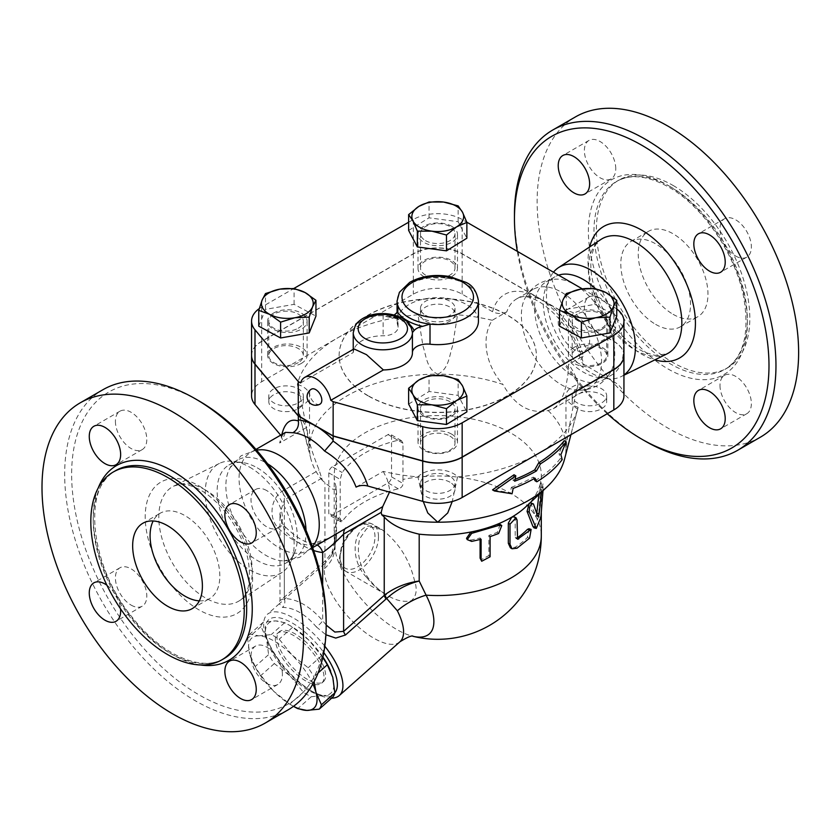<?xml version="1.0" encoding="UTF-8"?>
<svg xmlns="http://www.w3.org/2000/svg" width="840" height="840" viewBox="0 0 840 840"><rect width="100%" height="100%" fill="white"/><g stroke="black" fill="none" stroke-linecap="round" stroke-linejoin="round"><path stroke-width="0.63" stroke-dasharray="4.2 3.15" d="M655.673 324.377A49.308 28.466 -120 0 0 680.327 326.823A49.308 28.466 -120 0 0 680.327 269.881A49.308 28.466 -120 0 0 631.019 241.416A49.308 28.466 -120 0 0 623.458 280.928A49.308 28.466 -120 0 0 655.673 324.377M673.102 314.318A49.308 28.466 -120 0 0 697.756 316.754A49.308 28.466 -120 0 0 697.756 259.822A49.308 28.466 -120 0 0 648.449 231.347A49.308 28.466 -120 0 0 640.889 270.858A49.308 28.466 -120 0 0 673.102 314.318M607.257 413.731A179.981 103.919 60 0 1 517.325 251.349M514.458 214.662A184.916 106.764 -120 0 0 645.215 441.137M573.92 349.43A22.186 12.81 60 0 1 559.429 329.879A22.186 12.81 60 0 1 562.832 312.102A22.186 12.81 60 0 1 573.92 313.194A22.186 12.81 60 0 1 588.42 332.756A22.186 12.81 60 0 1 585.018 350.532A22.186 12.81 60 0 1 573.92 349.43M760.337 437.209A184.916 106.764 60 0 1 575.421 330.456A184.916 106.764 60 0 1 575.421 116.928M623.942 374.955A62.885 36.309 60 0 1 621.222 376.572A62.885 36.309 60 0 1 606.805 378.62A62.885 36.309 60 0 1 559.503 339.644A62.885 36.309 60 0 1 549.402 279.185A62.885 36.309 60 0 1 553.466 272.213M673.102 185.472A108.486 62.633 60 0 1 743.977 281.075A108.486 62.633 60 0 1 727.346 368.004A108.486 62.633 60 0 1 618.86 305.371A108.486 62.633 60 0 1 618.86 180.107A108.486 62.633 60 0 1 673.102 185.472M735.683 256.043A22.186 12.81 -120 0 0 746.771 257.145A22.186 12.81 -120 0 0 746.771 231.525A22.186 12.81 -120 0 0 724.584 218.704A22.186 12.81 -120 0 0 721.182 236.492A22.186 12.81 -120 0 0 735.683 256.043M719.985 385.445A22.186 12.81 -120 0 0 729.677 407.778A22.186 12.81 -120 0 0 746.771 413.721A22.186 12.81 -120 0 0 746.771 388.101A22.186 12.81 -120 0 0 724.584 375.291A22.186 12.81 -120 0 0 719.985 385.445M600.075 298.106A22.186 12.81 -120 0 0 588.976 297.003A22.186 12.81 -120 0 0 588.976 322.623A22.186 12.81 -120 0 0 611.174 335.433A22.186 12.81 -120 0 0 614.565 317.656A22.186 12.81 -120 0 0 600.075 298.106M615.762 168.693A22.186 12.81 -120 0 0 606.081 146.359A22.186 12.81 -120 0 0 588.976 140.416A22.186 12.81 -120 0 0 588.976 166.036A22.186 12.81 -120 0 0 611.174 178.857A22.186 12.81 -120 0 0 615.762 168.693M561.477 292.205A56.711 32.739 60 0 1 598.521 342.174A56.711 32.739 60 0 1 589.827 387.608A56.711 32.739 60 0 1 579.317 390.264A56.711 32.739 60 0 1 533.117 354.869A56.711 32.739 60 0 1 525.567 297.171A56.711 32.739 60 0 1 533.117 289.391A56.711 32.739 60 0 1 561.477 292.205M574.654 284.592A56.711 32.739 60 0 1 610.575 372.225A56.711 32.739 60 0 1 603.015 379.995A56.711 32.739 60 0 1 546.304 347.256A56.711 32.739 60 0 1 546.304 281.778A56.711 32.739 60 0 1 556.825 279.121A56.711 32.739 60 0 1 574.654 284.592M595.403 288.635A56.711 32.739 60 0 1 611.73 374.966A56.711 32.739 60 0 1 597.681 377.37A56.711 32.739 60 0 1 555.02 342.227A56.711 32.739 60 0 1 545.916 287.711A56.711 32.739 60 0 1 555.02 276.748A56.711 32.739 60 0 1 558.569 275.163M199.3 600.863A49.308 28.466 -120 0 0 209.612 598.584A49.308 28.466 -120 0 0 209.612 541.643A49.308 28.466 -120 0 0 160.303 513.177A49.308 28.466 -120 0 0 153.174 520.968M287.879 709.978A184.916 106.764 60 0 1 102.963 603.225A184.916 106.764 60 0 1 102.963 389.707M198.902 400.869A179.981 103.919 -120 0 0 71.642 474.348A179.981 103.919 -120 0 0 198.902 694.785A179.981 103.919 -120 0 0 326.172 621.306M115.416 421.334A22.186 12.81 -120 0 0 125.097 443.667A22.186 12.81 -120 0 0 142.202 449.61A22.186 12.81 -120 0 0 146.79 439.457A22.186 12.81 -120 0 0 137.109 417.123A22.186 12.81 -120 0 0 120.005 411.18A22.186 12.81 -120 0 0 115.416 421.334M131.103 605.094A22.186 12.81 -120 0 0 142.202 606.197A22.186 12.81 -120 0 0 145.603 588.409A22.186 12.81 -120 0 0 131.103 568.859A22.186 12.81 -120 0 0 120.005 567.756A22.186 12.81 -120 0 0 116.603 585.543A22.186 12.81 -120 0 0 131.103 605.094M282.397 674.321A22.186 12.81 -120 0 0 272.706 651.998A22.186 12.81 -120 0 0 255.612 646.044A22.186 12.81 -120 0 0 251.013 656.208A22.186 12.81 -120 0 0 260.704 678.542A22.186 12.81 -120 0 0 277.798 684.485A22.186 12.81 -120 0 0 282.397 674.321M266.711 490.57A22.186 12.81 -120 0 0 255.612 489.468A22.186 12.81 -120 0 0 252.21 507.245A22.186 12.81 -120 0 0 266.711 526.806A22.186 12.81 -120 0 0 277.798 527.898A22.186 12.81 -120 0 0 281.201 510.122A22.186 12.81 -120 0 0 266.711 490.57M249.69 467.166A62.885 36.309 60 0 1 291.228 560.816A62.885 36.309 60 0 1 282.25 572.282A62.885 36.309 60 0 1 218.243 536.666A62.885 36.309 60 0 1 219.408 463.428A62.885 36.309 60 0 1 233.825 461.381A62.885 36.309 60 0 1 249.69 467.166M106.901 585.218A22.186 12.81 60 0 1 120.519 608.811M602.091 329.207A19.719 11.393 180 0 1 580.598 331.674A19.719 11.393 180 0 1 568.418 321.153A19.719 11.393 180 0 1 588.147 309.771A19.719 11.393 180 0 1 607.866 321.153A19.719 11.393 180 0 1 602.091 329.207M577.216 314.108A17.262 9.965 0 0 0 572.166 321.153A17.262 9.965 0 0 0 589.428 331.118A17.262 9.965 0 0 0 606.679 321.153A17.262 9.965 0 0 0 596.033 311.955A17.262 9.965 0 0 0 577.216 314.108M577.216 348.537A17.262 9.965 180 0 1 596.033 346.374A17.262 9.965 180 0 1 606.679 355.582A17.262 9.965 180 0 1 589.428 365.547A17.262 9.965 180 0 1 572.166 355.582A17.262 9.965 180 0 1 577.216 348.537M423.801 416.042A19.719 11.393 180 0 1 418.026 407.988A19.719 11.393 180 0 1 437.745 396.596A19.719 11.393 180 0 1 457.475 407.988A19.719 11.393 180 0 1 445.294 418.509A19.719 11.393 180 0 1 423.801 416.042M449.957 401.678A17.262 9.965 0 0 0 431.141 399.525A17.262 9.965 0 0 0 420.494 408.723A17.262 9.965 0 0 0 437.745 418.688A17.262 9.965 0 0 0 455.007 408.723A17.262 9.965 0 0 0 449.957 401.678M449.957 436.107A17.262 9.965 180 0 1 455.007 443.153A17.262 9.965 180 0 1 437.745 453.117A17.262 9.965 180 0 1 420.494 443.153A17.262 9.965 180 0 1 431.141 433.944A17.262 9.965 180 0 1 449.957 436.107M582.32 288.876L613.83 307.062A34.514 19.929 180 0 1 616.739 308.973M623.942 355.383A34.514 19.929 0 0 0 613.83 341.292L462.157 253.722A34.514 19.929 0 0 0 413.343 253.722L261.671 341.292A34.514 19.929 0 0 0 251.559 355.383M408.629 222.222L413.343 219.492A34.514 19.929 180 0 1 462.157 219.492L466.788 222.169M408.629 404.093L429.03 391.482L458.147 395.378L466.872 411.884M458.147 395.378L458.147 379.544M559.555 326.193L566.297 309.382L566.297 293.548M259.266 308.606A34.514 19.929 180 0 1 261.671 307.062L293.832 288.498M300.636 382.914L353.252 352.538A29.589 17.084 180 0 1 383.135 335.78A14.795 8.537 0 0 0 398.076 327.243A14.795 8.537 0 0 0 397.814 325.616A40.677 23.489 180 0 1 397.068 321.153A40.677 23.489 180 0 1 437.745 297.675A40.677 23.489 180 0 1 478.433 321.153M566.297 309.382L594.888 304.343L616.739 316.123M408.629 230.433L429.03 217.822L458.147 221.708L466.872 238.224M258.762 326.193L265.503 309.382L294.094 304.343L315.945 316.123M315.063 542.829A56.711 32.739 60 0 1 307.503 550.61A56.711 32.739 60 0 1 250.803 517.87A56.711 32.739 60 0 1 250.803 452.393A56.711 32.739 60 0 1 261.314 449.736M306.033 530.355A56.711 32.739 60 0 1 294.326 558.222A56.711 32.739 60 0 1 283.805 560.879A56.711 32.739 60 0 1 237.615 525.483A56.711 32.739 60 0 1 230.055 467.775A56.711 32.739 60 0 1 237.615 460.005A56.711 32.739 60 0 1 265.976 462.808A56.711 32.739 60 0 1 267.613 463.796M257.25 467.838A56.711 32.739 60 0 1 294.714 552.29A56.711 32.739 60 0 1 285.611 563.251A56.711 32.739 60 0 1 228.9 530.513A56.711 32.739 60 0 1 228.9 465.034A56.711 32.739 60 0 1 242.949 462.63A56.711 32.739 60 0 1 257.25 467.838M366.849 577.615C372.498 584.766 379.25 590.625 387.093 595.192L387.104 595.203C395.661 600.537 403.715 602.385 411.254 600.747C416.546 596.211 417.575 589.292 414.341 579.999C409.28 559.104 398.496 542.315 382.001 529.631L381.99 529.62C355.352 513.208 345.314 556.101 366.849 577.615M312.889 683.96A46.84 19.121 -131.6 0 0 291.963 654.99L308.133 667.769A51.156 20.885 48.4 0 1 313.887 676.704L314.16 681.607M258.836 635.859L271.246 634.599A51.156 20.885 48.4 0 1 279.185 639.188L291.963 654.99A46.84 19.121 -131.6 0 0 258.836 635.859A46.84 19.121 -131.6 0 0 249.701 654.014L247.632 638.452A51.156 20.885 48.4 0 1 249.827 634.106L258.836 635.859M293.885 706.566A51.156 20.885 48.4 0 1 289.863 704.067L273.683 691.278A46.84 19.121 -131.6 0 0 291.396 705.127A46.84 19.121 -131.6 0 0 293.517 706.303M255.161 666.55L249.701 654.014A46.84 19.121 -131.6 0 0 252.084 660.797A46.84 19.121 -131.6 0 0 273.683 691.278L260.915 675.476A51.156 20.885 48.4 0 1 255.161 666.55L268.601 654.633A51.156 20.885 -131.6 0 0 274.344 663.569L290.524 676.347A46.84 19.121 48.4 0 1 266.543 639.072A46.84 19.121 48.4 0 1 275.678 620.928A46.84 19.121 48.4 0 1 291.092 626.21A46.84 19.121 48.4 0 1 308.794 640.059A46.84 19.121 48.4 0 1 322.896 657.006M322.77 657.573A51.156 20.885 -131.6 0 0 321.573 655.851L308.794 640.059L292.625 627.27A51.156 20.885 -131.6 0 0 288.603 624.771A51.156 20.885 -131.6 0 0 284.687 622.682L275.678 620.928L263.267 622.188A51.156 20.885 -131.6 0 0 261.072 626.546L266.543 639.072L268.601 654.633M330.54 670.866A46.84 19.121 48.4 0 1 332.787 677.324A46.84 19.121 48.4 0 1 323.652 695.468L332.661 697.231M290.524 676.347L303.293 692.15A51.156 20.885 -131.6 0 0 311.241 696.738L323.652 695.468A46.84 19.121 48.4 0 1 290.524 676.347M263.267 622.188L249.827 634.106M261.072 626.546L247.632 638.452M292.625 627.27L279.185 639.188M284.687 622.682L271.246 634.599M321.573 655.851L308.133 667.769M305.75 680.936A33.285 13.587 48.4 0 1 281.012 655.673A33.285 13.587 48.4 0 1 277.578 633.297A33.285 13.587 48.4 0 1 309.834 649.183A33.285 13.587 48.4 0 1 321.741 683.109A33.285 13.587 48.4 0 1 305.75 680.936M318.056 672.998L313.887 676.704M311.241 696.738L297.801 708.645M303.293 692.15L289.863 704.067M274.344 663.569L260.915 675.476M307.44 679.445A33.285 13.587 48.4 0 1 282.692 654.182A33.285 13.587 48.4 0 1 279.258 631.806A33.285 13.587 48.4 0 1 311.514 647.692A33.285 13.587 48.4 0 1 323.431 681.607A33.285 13.587 48.4 0 1 307.44 679.445M577.216 394.632A17.262 9.965 0 0 0 572.166 401.678A17.262 9.965 0 0 0 589.428 411.642A17.262 9.965 0 0 0 606.679 401.678A17.262 9.965 0 0 0 596.033 392.48A17.262 9.965 0 0 0 577.216 394.632M577.216 388.794A17.262 9.965 0 0 0 572.166 395.84A17.262 9.965 0 0 0 589.428 405.804A17.262 9.965 0 0 0 606.679 395.84A17.262 9.965 0 0 0 596.033 386.642A17.262 9.965 0 0 0 577.216 388.794M449.957 482.202A17.262 9.965 0 0 0 431.141 480.039A17.262 9.965 0 0 0 420.494 489.248A17.262 9.965 0 0 0 437.745 499.212A17.262 9.965 0 0 0 455.007 489.248A17.262 9.965 0 0 0 449.957 482.202M449.957 476.364A17.262 9.965 0 0 0 431.141 474.201A17.262 9.965 0 0 0 420.494 483.409A17.262 9.965 0 0 0 437.745 493.374A17.262 9.965 0 0 0 455.007 483.409A17.262 9.965 0 0 0 449.957 476.364M298.274 408.723A17.262 9.965 0 0 0 303.334 401.678A17.262 9.965 0 0 0 286.072 391.713A17.262 9.965 0 0 0 268.81 401.678A17.262 9.965 0 0 0 279.468 410.886A17.262 9.965 0 0 0 298.274 408.723M298.274 402.885A17.262 9.965 0 0 0 303.334 395.84A17.262 9.965 0 0 0 286.072 385.875A17.262 9.965 0 0 0 268.81 395.84A17.262 9.965 0 0 0 279.468 405.048A17.262 9.965 0 0 0 298.274 402.885M298.274 328.199A17.262 9.965 0 0 0 303.334 321.153A17.262 9.965 0 0 0 286.072 311.189A17.262 9.965 0 0 0 268.81 321.153A17.262 9.965 0 0 0 279.468 330.362A17.262 9.965 0 0 0 298.274 328.199M298.274 362.628A17.262 9.965 180 0 1 279.468 364.791A17.262 9.965 180 0 1 268.81 355.582A17.262 9.965 180 0 1 286.072 345.618A17.262 9.965 180 0 1 303.334 355.582A17.262 9.965 180 0 1 298.274 362.628M594.888 304.343L594.888 288.519M265.503 309.382L265.503 293.548M294.094 304.343L294.094 288.519M429.03 391.482L429.03 375.648M273.409 313.11A19.719 11.393 180 0 1 294.903 310.632A19.719 11.393 180 0 1 307.072 321.153A19.719 11.393 180 0 1 287.354 332.546A19.719 11.393 180 0 1 267.624 321.153A19.719 11.393 180 0 1 273.409 313.11M320.03 404.124A8.631 4.977 60 0 1 313.373 401.804A8.631 4.977 60 0 1 309.614 393.12A8.631 4.977 60 0 1 311.399 389.172M353.252 352.538L353.997 348.915M425.544 321.153A17.262 9.965 0 0 0 444.35 323.316A17.262 9.965 0 0 0 455.007 314.108A17.262 9.965 0 0 0 437.745 304.154A17.262 9.965 0 0 0 420.494 314.108A17.262 9.965 0 0 0 425.544 321.153M425.544 315.315A17.262 9.965 0 0 0 444.35 317.478A17.262 9.965 0 0 0 455.007 308.269A17.262 9.965 0 0 0 437.745 298.316A17.262 9.965 0 0 0 420.494 308.269A17.262 9.965 0 0 0 425.544 315.315M425.544 240.639A17.262 9.965 0 0 0 444.35 242.792A17.262 9.965 0 0 0 455.007 233.594A17.262 9.965 0 0 0 437.745 223.629A17.262 9.965 0 0 0 420.494 233.594A17.262 9.965 0 0 0 425.544 240.639M425.544 275.058A17.262 9.965 180 0 1 420.494 268.012A17.262 9.965 180 0 1 437.745 258.048A17.262 9.965 180 0 1 455.007 268.012A17.262 9.965 180 0 1 444.35 277.221A17.262 9.965 180 0 1 425.544 275.058M429.03 217.822L429.03 201.989M458.147 221.708L458.147 205.884M451.7 226.275A19.719 11.393 180 0 1 457.475 234.328A19.719 11.393 180 0 1 437.745 245.71A19.719 11.393 180 0 1 418.026 234.328A19.719 11.393 180 0 1 430.195 223.808A19.719 11.393 180 0 1 451.7 226.275M409.931 324.86A32.056 18.501 0 0 0 390.065 316.712L387.629 316.911L383.135 315.651A29.589 17.084 0 0 0 353.241 332.735M412.419 332.903L412.419 332.514A29.589 17.084 0 0 0 383.135 315.651L383.135 335.78M390.065 316.712A14.795 8.537 0 0 0 394.096 314.958M301.298 363.437A19.719 11.393 0 0 0 307.072 355.383A19.719 11.393 0 0 0 294.903 344.862A19.719 11.393 0 0 0 273.409 347.33A19.719 11.393 0 0 0 267.624 355.383A19.719 11.393 0 0 0 279.804 365.904A19.719 11.393 0 0 0 301.298 363.437M423.801 276.602A19.719 11.393 0 0 0 445.294 279.069A19.719 11.393 0 0 0 457.475 268.548A19.719 11.393 0 0 0 451.7 260.495A19.719 11.393 0 0 0 430.195 258.027A19.719 11.393 0 0 0 418.026 268.548A19.719 11.393 0 0 0 423.801 276.602M574.203 347.33A19.719 11.393 0 0 0 568.418 355.383A19.719 11.393 0 0 0 580.598 365.904A19.719 11.393 0 0 0 602.091 363.437A19.719 11.393 0 0 0 607.866 355.383A19.719 11.393 0 0 0 595.697 344.862A19.719 11.393 0 0 0 574.203 347.33M451.7 434.154A19.719 11.393 0 0 0 430.195 431.687A19.719 11.393 0 0 0 418.026 442.207A19.719 11.393 0 0 0 423.801 450.261A19.719 11.393 0 0 0 445.294 452.729A19.719 11.393 0 0 0 457.475 442.207A19.719 11.393 0 0 0 451.7 434.154M356.076 487.106L383.26 471.408A141.771 81.848 0 0 0 417.953 476.889A22.186 12.81 0 0 1 437.745 469.865A22.186 12.81 0 0 1 457.548 476.889A141.771 81.848 0 0 0 537.989 453.716A141.771 81.848 0 0 0 577.92 408.082A141.771 81.848 0 0 0 578.13 407.274L571.525 432.054C569.551 438.68 566.905 450.198 565.961 448.182A128.205 74.014 180 0 1 564.512 459.26M251.559 355.478A34.514 19.929 180 0 1 261.671 341.492L413.343 253.922A34.514 19.929 180 0 1 462.157 253.922L613.83 341.492A34.514 19.929 180 0 1 623.942 355.478M368.014 395.84A98.616 56.941 180 0 1 339.129 355.582A98.616 56.941 180 0 1 437.745 298.641A98.616 56.941 180 0 1 536.371 355.582A98.616 56.941 180 0 1 475.493 408.188A98.616 56.941 180 0 1 368.014 395.84M368.014 395.64A98.616 56.941 180 0 1 339.129 355.383A98.616 56.941 180 0 1 437.745 298.442A98.616 56.941 180 0 1 536.371 355.383A98.616 56.941 180 0 1 475.493 407.988A98.616 56.941 180 0 1 368.014 395.64M514.689 481.205L512.862 480.155A137.078 79.139 0 0 0 515.088 479.304M513.996 474.768L512.862 480.155M560.9 454.64L559.03 453.558L560.28 458.535A133.423 77.028 180 0 1 535.059 480.753M564.239 440.685L559.03 453.558M562.191 459.638L560.28 458.535M512.053 493.773L510.227 492.723L492.524 489.878M513.177 488.387L511.361 487.337L510.227 492.723M534.986 478.149L533.201 477.12A134.988 77.931 180 0 1 511.361 487.337M534.019 478.695L533.201 477.12M543.008 490.665L542.986 483.556L541.569 492.019M528.601 504.189L530.219 502.677M530.618 502.667L535.374 515.75L537.936 516.537M538.892 494.529L540.141 484.271C540.676 482.548 540.865 483.641 540.708 487.526L538.503 516.852L534.062 527.898M336.504 538.629L335.874 532.928L331.359 555.954L325.28 563.052A7.392 3.287 -131.5 0 0 325.647 560.543L333.743 550.379L336.504 538.629L336.514 489.185L335.874 486.077A103.551 59.787 180 0 1 334.194 475.356A103.551 59.787 180 0 1 437.745 415.58A103.551 59.787 180 0 1 541.296 475.356A103.551 59.787 180 0 1 540.141 484.271L540.519 483.378L542.986 483.556M536.76 513.313L536.781 513.313C536.33 515.613 535.868 516.422 535.374 515.75L537.695 516.222M480.092 539.532L480.092 537.968A103.551 59.787 180 0 1 470.915 540.047L466.536 538.293M480.092 537.968L481.1 539.27M500.241 524.444L497.217 532.361A103.551 59.787 180 0 1 488.88 535.395L488.88 555.534L480.711 559.976M488.88 535.395L490.098 536.634M514.185 516.81L515.204 519.067L515.204 537.18L515.718 538.314L516.821 538.125A103.551 59.787 -0 0 0 517.052 537.968M528.938 528.728L527.436 537.453A103.551 59.787 180 0 1 515.204 547.25L510.384 547.796M540.141 484.271A103.551 59.787 180 0 1 529.231 503.37A103.551 59.787 180 0 1 525.956 506.678M402.969 479.441L402.969 443.205L401.478 440.675L397.94 440.296A103.551 59.787 0 0 0 342.153 472.511L340.211 479.441L340.211 515.676A93.555 54.012 -120 0 0 340.305 519.75L341.019 521.84L342.51 521.031A103.079 59.514 180 0 1 398.307 488.828C401.216 487.945 402.801 486.181 403.064 483.515A93.555 54.012 60 0 1 402.969 479.441A103.551 59.787 180 0 1 541.296 535.752M335.874 486.077L335.874 532.928L334.856 542.472A67.841 27.699 -131.6 0 0 335.066 549.119A67.841 27.699 -131.6 0 0 396.732 629.475A67.841 27.699 -131.6 0 0 412.199 636.101A67.841 27.699 -131.6 0 0 412.986 636.29A103.551 103.551 0 0 1 412.199 636.101L413.175 636.311M332.272 466.809A4.935 2.845 120 0 0 328.786 472.846L328.786 513.104A4.935 2.845 120 0 0 329.805 515.361A4.935 2.845 120 0 0 332.272 515.12L388.059 482.906A4.935 2.845 120 0 0 391.545 476.868L391.545 436.611A4.935 2.845 120 0 0 390.526 434.354A4.935 2.845 120 0 0 388.059 434.595L332.272 466.809L342.153 472.511M280.644 435.162L282.492 439.625L279.678 442.995C280.865 437.524 282.796 433.976 285.474 432.369L282.492 439.625M336.514 489.185L332.892 489.269L322.434 480.532L319.084 469.928C311.546 451.29 307.471 437.084 306.873 427.298L279.678 442.995M317.226 545.002A14.795 11.14 95.9 0 0 313.772 543.858C315.284 544.52 320.492 542.567 329.375 537.978L308.259 545.097A56.711 32.739 60 0 1 277.841 527.541C269.136 518.511 269.871 499.548 282.167 491.243L319.084 469.928M383.26 471.408L387.24 479.43L389.382 488.009L389.498 492.082M506.772 311.892C501.984 314.076 497.238 314.024 492.534 311.724L462.157 294.179A34.514 19.929 0 0 0 413.343 294.179L337.502 337.964A141.771 81.848 0 0 0 297.37 384.416C302.389 405.153 306.453 426.405 309.54 448.182A128.205 74.014 180 0 1 437.745 374.168C448.728 369.296 449.211 355.971 452.456 346.332L457.548 314.8A22.186 12.81 0 0 1 437.745 321.825A22.186 12.81 0 0 1 417.953 314.8L423.045 346.332C426.29 355.971 426.772 369.296 437.745 374.168A128.205 74.014 180 0 1 502.95 384.447C514.878 405.636 529.946 414.341 548.142 410.54L553.276 408.713L556.7 406.067L560.543 400.964L563.661 394.118L566.002 386.032L567.861 375.155L568.627 364.381L583.159 355.992A56.711 32.739 -120 0 0 544.971 301.728A56.711 32.739 -120 0 0 516.611 298.925A56.711 32.739 -120 0 0 506.772 311.892L492.24 320.281C480.344 338.572 486.37 366.377 502.95 384.447M623.942 395.84A34.514 19.929 0 0 0 613.83 381.749L583.453 364.214L580.45 360.707L583.159 355.992M548.142 410.54A128.205 74.014 180 0 1 565.961 448.182C569.048 426.405 573.101 405.153 578.13 384.416A22.186 12.81 0 0 0 565.961 395.84A22.186 12.81 0 0 0 578.13 407.274M423.255 501.501L417.953 476.889M457.548 476.889L452.245 501.501M492.24 320.281A141.771 81.848 0 0 0 457.548 314.8M322.434 480.532A128.205 74.014 180 0 1 310.989 459.26A128.205 74.014 180 0 1 309.54 448.182C308.595 450.198 305.949 438.68 303.965 432.054L297.37 407.274A22.186 12.81 0 0 0 309.54 395.84A22.186 12.81 0 0 0 297.37 384.416M417.953 314.8A141.771 81.848 0 0 0 337.502 337.964L261.671 381.749A34.514 19.929 0 0 0 251.559 395.84M399.945 641.771A54.243 22.145 48.4 0 1 373.884 638.232A54.243 22.145 48.4 0 1 324.419 568.68L325.28 563.052L324.723 563.546A7.392 3.024 -131.6 0 0 324.954 561.12L325.647 560.543M324.419 568.68A39.449 33.569 4.9 0 0 334.961 548.373A39.449 33.569 4.9 0 0 334.961 548.341A39.449 33.569 4.9 0 0 334.856 542.472A103.551 59.787 180 0 1 334.194 535.752A103.551 59.787 180 0 1 340.211 515.676M313.772 543.858A14.795 11.14 95.9 0 0 313.75 543.848A14.795 11.14 95.9 0 0 308.259 545.097M277.841 527.541A14.795 4.662 -43.6 0 1 284.582 526.218A14.795 4.662 -43.6 0 1 284.33 530.387A71.505 41.286 -120 0 0 313.645 550.484M282.167 491.243A14.795 8.537 60 0 1 284.33 499.842L279.993 513.555L284.33 530.387L284.33 598.553L279.993 600.39L284.33 597.146A7.392 3.024 48.4 0 1 284.099 599.571L279.332 603.74L282.618 607.436C294.053 607.572 305.298 614.072 316.365 626.924A7.392 1.88 139.3 0 0 322.686 620.697C309.897 606.27 297.119 598.889 284.33 598.553A7.392 5.744 -90.5 0 1 282.618 607.436M297.37 407.274A141.771 81.848 0 0 0 297.581 408.082A141.771 81.848 0 0 0 306.873 427.298M326.172 625.075L322.686 620.697L322.686 585.134M316.365 626.924L325.909 634.778M324.818 646.223A54.243 22.145 -131.6 0 0 267.298 614.397A54.243 22.145 -131.6 0 0 267.697 640.7A54.243 22.145 -131.6 0 0 313.215 692.034A54.243 22.145 -131.6 0 0 331.621 698.145M334.845 692.8A49.308 20.129 48.4 0 1 310.369 690.385L313.215 692.034L310.369 690.385A49.308 20.129 48.4 0 1 268.989 643.724A49.308 20.129 48.4 0 1 278.806 617.736A49.308 20.129 48.4 0 1 323.799 652.575M578.13 384.416A141.771 81.848 0 0 0 568.627 364.381M589.659 246.939A75.936 43.848 -120 0 0 654.864 359.877M666.928 353.881A66.087 38.157 60 0 1 602.059 315.074A66.087 38.157 60 0 1 600.884 239.484C595.854 242.487 592.62 249.144 591.202 259.466C588.483 280.718 601.367 314.213 621.117 334.582C629.107 342.951 637.098 348.905 645.099 352.422L655.022 355.373L666.928 353.881M667.874 185.273A112.424 64.911 60 0 1 736.722 362.723A112.424 64.911 60 0 1 599.025 283.227A112.424 64.911 60 0 1 667.874 185.273M670.667 186.89A108.486 62.633 -120 0 0 616.424 181.514A108.486 62.633 -120 0 0 616.424 306.779A108.486 62.633 -120 0 0 724.909 369.411A108.486 62.633 -120 0 0 741.531 282.481A108.486 62.633 -120 0 0 670.667 186.89M198.902 485.825A75.936 43.848 60 0 1 245.406 605.682A75.936 43.848 60 0 1 152.397 551.985A75.936 43.848 60 0 1 198.902 485.825M205.517 490.046A66.087 38.157 -120 0 0 173.702 486.119A66.087 38.157 -120 0 0 172.473 563.083A66.087 38.157 -120 0 0 239.747 600.516A66.087 38.157 -120 0 0 248.367 547.197A66.087 38.157 -120 0 0 205.517 490.046M224.207 658.486A108.486 62.633 60 0 1 115.721 595.854A108.486 62.633 60 0 1 115.721 470.589C82.163 486.171 89.471 566.538 132.962 618.208C162.288 655.788 202.597 672.284 224.207 658.486M98.217 487.967A112.424 64.911 -120 0 0 116.54 595.381A112.424 64.911 -120 0 0 200.403 664.954M613.83 341.292L613.83 307.062M462.157 253.722L462.157 219.492M374.987 536.76A24.654 14.238 120 0 0 348.831 534.429A24.654 14.238 120 0 0 348.831 569.289A24.654 14.238 120 0 0 374.987 536.76M378.473 536.76A27.122 15.655 -60 0 1 366.639 564.05A27.122 15.655 -60 0 1 345.733 571.316A27.122 15.655 -60 0 1 340.368 562.317A27.122 15.655 -60 0 1 350.553 533.169A27.122 15.655 -60 0 1 372.855 524.349A27.122 15.655 -60 0 1 378.473 536.76M478.433 301.024A40.677 23.489 0 0 0 437.745 277.536A40.677 23.489 0 0 0 397.068 301.024M397.814 325.616L397.814 310.558M413.343 253.722L413.343 219.492M261.671 341.292L261.671 307.062M531.226 503.349L533.452 503.958M538.503 516.852L540.897 517.178M540.708 487.526L543.165 487.673M539.396 489.048L541.811 489.321M470.915 540.047L471.702 541.401M488.88 555.534L490.098 556.773M497.217 532.361L498.635 533.526M515.204 519.067L517.052 520.013M515.204 547.25L517.052 548.195M527.436 537.453L529.578 538.167M515.204 537.18L517.052 538.125M328.786 472.846L340.211 479.441M340.305 519.75L328.786 513.104M332.272 515.12L342.51 521.031M398.307 488.828L388.059 482.906M391.545 476.868L403.064 483.515M402.969 443.205L391.545 436.611M388.059 434.595L397.94 440.296M281.873 434.448L281.516 436.202M492.534 311.724A66.57 38.43 60 0 1 537.989 297.707A66.57 38.43 60 0 1 583.453 364.214M613.83 341.492L613.83 381.749M321.919 478.149L284.33 499.842L284.33 597.146L324.954 561.12L324.954 482.79M324.723 563.546L284.099 599.571M261.671 341.492L261.671 381.749M462.157 253.922L462.157 294.179M413.343 253.922L413.343 294.179M680.327 326.823L697.756 316.754M631.019 241.416L648.449 231.347M621.222 376.572L623.942 375.228M618.86 180.107L616.424 181.514C630.357 173.691 647.776 175.539 668.692 187.078C702.755 206.021 735.609 254.184 743.704 297.37C749.816 333.606 743.558 357.62 724.909 369.411L727.346 368.004M588.976 140.416L562.832 155.516M611.174 178.857L585.018 193.956M588.976 297.003L562.832 312.102M611.174 335.433L585.018 350.532M724.584 375.291L698.428 390.39M746.771 413.721L720.625 428.82M724.584 218.704L698.428 233.803M746.771 257.145L720.625 272.244M579.317 390.264C593.019 389.949 603.435 383.933 610.575 372.225M525.567 297.171C532.697 285.464 543.113 279.447 556.825 279.121M597.681 377.37L606.805 378.62M545.916 287.711L549.402 279.185M603.015 379.995L611.73 374.966M546.304 281.778L555.02 276.748M192.181 608.654L209.612 598.584M142.874 523.246L160.303 513.177M219.408 463.428L173.702 486.119L179.235 484.502C185.084 483.651 192.328 485.594 200.949 490.34C209.317 495.191 217.319 502.299 224.952 511.675C237.153 527.173 244.976 543.774 248.43 561.466C251.129 582.299 248.231 595.319 239.747 600.516L282.25 572.282M120.005 411.18L93.86 426.279M142.202 449.61L116.046 464.709M120.005 567.756L93.86 582.855M142.202 606.197L116.046 621.296M255.612 646.044L229.457 661.143M277.798 684.485L251.654 699.583M255.612 489.468L229.457 504.567M277.798 527.898L251.654 542.997M572.166 321.153L572.166 355.582M606.679 321.153L606.679 355.582M420.494 408.723L420.494 443.153M455.007 408.723L455.007 443.153M312.396 546.861L299.775 557.288L283.805 560.879M256.484 450.019L241.143 455.742L230.055 467.775M242.949 462.63L233.825 461.381M294.714 552.29L291.228 560.816M285.611 563.251L294.326 558.222M228.9 465.034L237.615 460.005M345.733 571.316C340.988 567.43 338.867 563.105 339.402 558.337L341.387 546.976C344.988 537.295 350.616 530.114 358.27 525.452C368.487 520.905 370.167 523.373 372.855 524.349L381.99 529.62L371.238 527.037L366.461 528.917L359.699 538.734C356.506 552.206 359.195 565.078 367.773 577.343C372.981 584.776 379.428 590.73 387.104 595.203L345.733 571.316M291.396 705.127L293.475 706.335M252.084 660.797L251.832 660.208M291.092 626.21L288.603 624.771M279.258 631.806L277.578 633.297M323.431 681.607L321.741 683.109M572.166 395.84L572.166 401.678M606.679 395.84L606.679 401.678M420.494 483.409L420.494 489.248M455.007 483.409L455.007 489.248M268.81 395.84L268.81 401.678M303.334 395.84L303.334 401.678M268.81 321.153L268.81 355.582M303.334 321.153L303.334 355.582M420.494 308.269L420.494 314.108M455.007 308.269L455.007 314.108M420.494 233.594L420.494 268.012M455.007 233.594L455.007 268.012M387.629 316.911C403.263 319.337 411.526 324.544 412.419 332.546L412.419 352.601M353.241 351.855L353.241 349.356M397.068 321.153L397.068 312.228M398.076 327.243L398.076 308.165M307.072 355.383L307.072 321.153M267.624 355.383L267.624 321.153M457.475 268.548L457.475 234.328M418.026 268.548L418.026 234.328M607.866 355.383L607.866 321.153M568.418 355.383L568.418 321.153M457.475 442.207L457.475 407.988M418.026 442.207L418.026 407.988M515.718 538.314L517.566 539.249M334.194 475.356L334.194 535.752A103.551 103.551 0 0 0 335.066 549.119L335.076 547.218L331.359 555.954M541.296 475.356L541.296 513.23M341.019 521.84L329.805 515.361M401.478 440.675L390.526 434.354M307.503 550.61L312.669 547.627M250.803 452.393L255.959 449.411M533.117 289.391L516.611 298.925C531.289 287.038 573.51 322.749 580.45 360.707M553.276 408.713L589.827 387.608M565.961 448.182L565.961 395.84M570.948 434.69L577.92 408.082M309.54 448.182L309.54 395.84M336.504 538.587L333.721 551.586L331.233 556.133M313.75 543.848C305.54 543.175 295.817 537.295 284.582 526.229C280.718 522.984 279.605 513.597 279.993 513.555L279.993 600.39L278.628 604.391L279.363 603.708M310.989 459.26L297.581 408.082M279.332 603.74L267.298 614.397M268.989 643.724L267.697 640.7"/><path stroke-width="1.26" d="M517.325 251.349A179.981 103.919 60 0 1 514.458 218.694A179.981 103.919 60 0 1 641.728 145.215A179.981 103.919 60 0 1 768.989 365.652A179.981 103.919 60 0 1 641.718 439.12A179.981 103.919 60 0 1 607.257 413.731M641.718 439.12L645.215 441.137A184.916 106.764 -120 0 0 737.667 450.293A184.916 106.764 -120 0 0 766.017 302.127A184.916 106.764 -120 0 0 645.215 139.178A184.916 106.764 -120 0 0 552.751 130.022A184.916 106.764 -120 0 0 514.458 214.662L514.458 218.694M558.232 165.679A22.186 12.81 60 0 1 562.832 155.516A22.186 12.81 60 0 1 579.925 161.459A22.186 12.81 60 0 1 589.617 183.792A22.186 12.81 60 0 1 585.018 193.956A22.186 12.81 60 0 1 567.913 188.003A22.186 12.81 60 0 1 558.232 165.679M725.214 418.667A22.186 12.81 60 0 1 720.625 428.82A22.186 12.81 60 0 1 703.521 422.877A22.186 12.81 60 0 1 693.84 400.544A22.186 12.81 60 0 1 698.428 390.39A22.186 12.81 60 0 1 715.533 396.333A22.186 12.81 60 0 1 725.214 418.667M709.527 234.906A22.186 12.81 60 0 1 724.028 254.457A22.186 12.81 60 0 1 720.625 272.244A22.186 12.81 60 0 1 709.527 271.142A22.186 12.81 60 0 1 695.026 251.591A22.186 12.81 60 0 1 698.428 233.803A22.186 12.81 60 0 1 709.527 234.906M552.751 130.022L575.421 116.928A184.916 106.764 60 0 1 667.874 126.095A184.916 106.764 60 0 1 788.676 289.034A184.916 106.764 60 0 1 760.337 437.209L737.667 450.293M553.466 272.213A62.885 36.309 60 0 1 558.38 267.719A62.885 36.309 60 0 1 590.94 270.144A62.885 36.309 60 0 1 631.586 324.104A62.885 36.309 60 0 1 623.942 374.955M558.569 275.163A56.711 32.739 60 0 1 583.38 279.552A56.711 32.739 60 0 1 595.403 288.635M153.174 520.968A49.308 28.466 -120 0 0 184.958 596.148A49.308 28.466 -120 0 0 199.3 600.863M167.528 606.207A49.308 28.466 60 0 1 135.314 562.758A49.308 28.466 60 0 1 142.874 523.246A49.308 28.466 60 0 1 192.181 551.712A49.308 28.466 60 0 1 192.181 608.654A49.308 28.466 60 0 1 167.528 606.207M80.294 402.791L102.963 389.707A184.916 106.764 60 0 1 195.416 398.864L195.416 398.864A184.916 106.764 60 0 1 326.172 625.338A184.916 106.764 60 0 1 287.879 709.978L265.209 723.072A184.916 106.764 60 0 1 80.294 616.308A184.916 106.764 60 0 1 80.294 402.791A184.916 106.764 60 0 1 172.757 411.947A184.916 106.764 60 0 1 293.559 574.896A184.916 106.764 60 0 1 265.209 723.072M198.902 400.869L195.416 398.864L198.902 400.88A179.981 103.919 -120 0 0 198.902 400.869A179.981 103.919 -120 0 1 326.172 621.306L326.172 625.338M167.528 477.372A108.486 62.633 60 0 1 238.392 572.964A108.486 62.633 60 0 1 221.76 659.894A108.486 62.633 60 0 1 113.285 597.261A108.486 62.633 60 0 1 113.285 471.996A108.486 62.633 60 0 1 167.528 477.372M240.555 541.895A22.186 12.81 60 0 1 226.054 522.344A22.186 12.81 60 0 1 229.457 504.567A22.186 12.81 60 0 1 251.654 517.377A22.186 12.81 60 0 1 251.654 542.997A22.186 12.81 60 0 1 240.555 541.895M224.868 671.307A22.186 12.81 60 0 1 229.457 661.143A22.186 12.81 60 0 1 251.654 673.964A22.186 12.81 60 0 1 251.654 699.583A22.186 12.81 60 0 1 234.549 693.641A22.186 12.81 60 0 1 224.868 671.307M120.519 608.811A22.186 12.81 60 0 1 116.046 621.296A22.186 12.81 60 0 1 93.86 608.475A22.186 12.81 60 0 1 93.86 582.855A22.186 12.81 60 0 1 104.948 583.957A22.186 12.81 60 0 1 106.901 585.218M120.645 454.556A22.186 12.81 60 0 1 116.046 464.709A22.186 12.81 60 0 1 93.86 451.899A22.186 12.81 60 0 1 93.86 426.279A22.186 12.81 60 0 1 110.954 432.222A22.186 12.81 60 0 1 120.645 454.556M616.739 308.973A34.514 19.929 180 0 1 623.942 321.153A34.514 19.929 180 0 1 613.83 335.244L462.157 422.814A34.514 19.929 180 0 1 422.73 426.668L333.144 401.678L330.781 400.312L383.397 369.936A29.589 17.084 180 0 0 412.419 352.863L412.419 332.735A29.589 17.084 0 0 0 412.419 332.556L414.057 330.572A32.056 18.501 0 0 0 409.931 324.86M383.397 369.936L366.461 354.648L353.997 348.915L304.616 377.433A22.186 12.81 60 0 0 300.636 382.914L298.274 381.549L254.993 329.826A34.514 19.929 180 0 1 251.559 321.153L251.559 355.383A34.514 19.929 0 0 0 254.993 364.046L298.274 415.769L333.144 435.907L422.73 460.887A34.514 19.929 0 0 0 462.157 457.044L613.83 369.474A34.514 19.929 0 0 0 623.942 355.383L623.942 321.153M466.788 222.169L582.32 288.876M458.147 379.544L462.515 385.906L466.872 396.05L456.666 400.47L446.471 408.671L431.907 404.838L417.344 404.775L412.986 394.632L408.629 388.269L418.824 380.069A25.893 14.942 0 0 0 412.986 394.632A25.893 14.942 0 0 0 431.907 404.838A25.893 14.942 0 0 0 456.666 400.47A25.893 14.942 0 0 0 462.515 385.906A25.893 14.942 0 0 0 443.583 375.711A25.893 14.942 0 0 0 418.824 380.069L429.03 375.648L443.583 375.711L458.147 379.544M408.629 388.269L408.629 404.093L417.344 420.599L446.471 424.494L466.872 411.884L466.872 396.05M581.406 337.974L581.406 322.14L570.476 314.37A25.893 14.942 0 0 0 595.697 317.741A25.893 14.942 0 0 0 613.368 306.81A25.893 14.942 0 0 0 605.808 292.519L616.739 300.29L616.739 316.123L609.998 332.934L581.406 337.974L559.555 326.193L559.555 310.369L562.926 300.069L566.297 293.548L580.587 289.149A25.893 14.942 0 0 0 562.926 300.069A25.893 14.942 0 0 0 570.476 314.37L559.555 310.369M293.832 288.498L408.629 222.222M251.559 321.153A34.514 19.929 180 0 1 259.266 308.606M394.096 314.958A14.795 8.537 0 0 0 397.341 311.776A43.145 24.906 0 0 0 422.615 326.361L430.017 324.082A40.677 23.489 0 0 0 478.433 301.024L478.433 321.153A40.677 23.489 180 0 1 430.017 344.211A14.795 8.537 0 0 0 412.419 352.454M412.419 332.903L412.419 352.685A29.589 17.084 180 0 1 412.419 352.863M466.872 222.39L466.872 238.224L446.471 250.834L417.344 246.939L408.629 230.433L408.629 214.609L418.824 206.409L429.03 201.989L443.583 202.052L458.147 205.884L462.515 212.247L466.872 222.39L456.666 226.81A25.893 14.942 0 0 0 462.515 212.247A25.893 14.942 0 0 0 443.583 202.052A25.893 14.942 0 0 0 418.824 206.409A25.893 14.942 0 0 0 412.986 220.972A25.893 14.942 0 0 0 431.907 231.168A25.893 14.942 0 0 0 456.666 226.81L446.471 235.011L431.907 231.168L417.344 231.116L412.986 220.972L408.629 214.609M315.945 300.29L312.575 306.81A25.893 14.942 0 0 0 305.014 292.519L315.945 300.29L315.945 316.123L309.204 332.934L280.613 337.974L258.762 326.193L258.762 310.369L262.132 300.069L265.503 293.548L279.794 289.149L294.094 288.519L305.014 292.519A25.893 14.942 0 0 0 279.794 289.149A25.893 14.942 0 0 0 262.132 300.069A25.893 14.942 0 0 0 269.682 314.37L258.762 310.369M333.144 435.907L333.144 401.678M256.484 450.019L261.314 449.736A56.711 32.739 60 0 1 279.153 455.196A56.711 32.739 60 0 1 315.063 542.829L312.396 546.861M267.613 463.796A56.711 32.739 60 0 1 306.033 530.355M314.16 681.607L315.945 692.255A46.84 19.121 -131.6 0 0 312.889 683.96M319.221 709.149L306.81 710.409A46.84 19.121 -131.6 0 0 315.945 692.255L321.416 704.792A51.156 20.885 48.4 0 1 319.221 709.149L332.661 697.231A51.156 20.885 -131.6 0 0 334.845 692.885L332.787 677.324L327.317 664.787A51.156 20.885 -131.6 0 0 322.77 657.573M293.517 706.303A46.84 19.121 -131.6 0 0 306.81 710.409L297.801 708.645A51.156 20.885 48.4 0 1 293.885 706.566L293.475 706.335M322.896 657.006A46.84 19.121 48.4 0 1 330.404 670.541A46.84 19.121 48.4 0 1 330.54 670.866M327.317 664.787L318.056 672.998M334.845 692.885L321.416 704.792M616.739 300.29L613.368 306.81L609.998 317.111L595.697 317.741L581.406 322.14M594.888 288.519L605.808 292.519A25.893 14.942 0 0 0 580.587 289.149L594.888 288.519M309.204 317.111L294.903 317.741A25.893 14.942 0 0 0 312.575 306.81L309.204 317.111L309.204 332.934M280.613 322.14L269.682 314.37A25.893 14.942 0 0 0 294.903 317.741L280.613 322.14L280.613 337.974M609.998 332.934L609.998 317.111M446.471 424.494L446.471 408.671M417.344 420.599L417.344 404.775M311.399 389.172A8.631 4.977 60 0 1 315.714 389.603A8.631 4.977 60 0 1 321.353 397.205A8.631 4.977 60 0 1 320.03 404.124A8.631 8.631 0 0 1 307.083 396.648A8.631 8.631 0 0 1 311.399 389.172M304.616 377.433A22.186 12.81 60 0 1 330.781 400.312M446.471 250.834L446.471 235.011M417.344 246.939L417.344 231.116M422.615 326.361A14.795 8.537 0 0 0 414.057 330.572M478.433 301.024C476.784 291.344 472.521 285.086 465.623 282.24L449.915 276.591C434.837 274.029 421.428 275.94 409.7 282.345L399.409 292.299L397.068 301.024A40.677 23.489 0 0 0 397.814 305.487L397.341 311.776M367.846 486.045C362.344 468.384 350.784 453.401 333.144 441.105L324.597 451.048C340.074 460.562 350.564 472.584 356.076 487.106C359.594 485.32 363.51 484.964 367.846 486.045L422.73 501.354A34.514 19.929 0 0 0 462.157 497.501L613.83 409.931A34.514 19.929 0 0 0 623.942 395.84L623.942 355.582A34.514 19.929 180 0 1 613.83 369.673L462.157 457.244A34.514 19.929 180 0 1 422.73 461.097L333.144 436.107L298.274 415.968L254.993 364.256A34.514 19.929 180 0 1 251.559 355.582A34.514 19.929 180 0 1 251.559 355.478M298.274 415.769L298.274 381.549M562.191 459.638L560.9 454.64L566.139 441.788A141.162 81.501 180 0 1 540.54 463.774L536.456 470.946A139.597 80.598 180 0 1 514.689 481.205L515.812 475.818L494.435 490.98L512.053 493.773L513.177 488.387A137.508 79.391 0 0 0 534.986 478.149L536.844 481.782A135.944 78.487 0 0 0 562.191 459.638M515.812 475.818L513.996 474.768L492.524 489.878L494.435 490.98M536.456 470.946L534.67 469.917L538.755 462.745A138.642 80.042 0 0 0 564.239 440.685L566.139 441.788M515.088 479.304A137.078 79.139 0 0 0 534.67 469.917M540.54 463.774L538.755 462.745M536.844 481.782L535.059 480.753L534.019 478.695M541.569 492.019L539.123 513.734C538.671 516.054 538.199 516.884 537.695 516.222L533.452 503.958L530.219 502.677M533.452 503.958C530.764 503.486 529.347 506.205 529.2 512.117L536.319 528.413L540.897 517.178L543.008 490.665M536.319 528.413L534.062 527.898L532.959 526.565L527.069 511.403L529.231 503.37M539.123 513.734L536.781 513.313L538.892 494.529M471.702 541.401L467.208 539.626L471.702 533.347L498.635 525.472L501.764 525.599L498.635 533.526L490.098 536.634L490.098 556.773L481.709 561.246L481.1 559.398L481.1 539.27L471.702 541.401M467.208 539.626L466.536 538.293L470.915 531.993A103.551 59.787 180 0 1 419.192 534.177C402.812 530.376 391.156 524.654 384.237 517.01L384.237 595.34A7.392 3.024 -131.6 0 0 386.085 598.973L386.663 598.49C396.039 589.985 406.886 584.168 419.192 581.028C406.34 582.813 394.916 587.401 384.941 594.783A7.392 3.087 -129.1 0 0 386.663 598.49L397.373 610.796A54.243 22.145 48.4 0 1 399.945 641.771L339.276 695.573A54.243 22.145 -131.6 0 0 324.818 646.223M481.709 561.246L480.092 558.106L480.092 539.532M512.053 548.783L517.052 548.195L529.578 538.167L531.132 529.41L517.566 539.249L517.052 520.013L516.033 517.787L509.995 524.181L509.995 544.309L512.053 548.783L510.384 547.796L508.316 543.27L508.316 523.142L511.844 517.125A103.551 59.787 180 0 1 497.217 524.307L500.241 524.444L501.764 525.599M498.635 525.472L497.217 524.307A103.551 59.787 180 0 1 470.915 531.993L471.702 533.347M570.948 434.69L564.512 459.26A128.205 74.014 180 0 1 546.966 486.948L525.956 506.678A103.551 59.787 180 0 1 511.844 517.125L514.185 516.81L516.033 517.787M517.052 537.968A103.551 59.787 -0 0 0 527.436 529.399L528.938 528.728L531.132 529.41M541.296 513.23L541.296 535.752A103.551 103.551 0 0 1 412.955 636.29A67.841 27.699 -131.6 0 0 426.101 595.161L419.192 581.028L419.192 534.177M298.274 415.968L298.389 421.019C298.956 426.321 297.119 430.227 292.877 432.737A56.711 32.739 60 0 1 308.742 438.113A56.711 32.739 60 0 1 324.597 451.048M332.913 440.958L333.144 439.971A66.57 38.43 -120 0 0 315.714 426.038A66.57 38.43 -120 0 0 298.274 419.843M285.474 432.369L292.877 432.737M281.873 434.448C284.718 422.751 290.189 418.268 298.274 420.977L298.389 421.019M333.144 436.107L333.144 439.971M389.498 492.082L382.694 506.646L329.354 537.999M452.245 501.501L447.72 512.978L437.745 522.207L427.781 512.978L423.255 501.501M382.694 506.646L381.192 512.369L381.707 514.763L384.237 517.01M546.966 486.948A128.205 74.014 180 0 1 437.745 522.207A128.205 74.014 180 0 1 381.707 514.763M384.941 594.783L343.602 631.365L334.856 632.058L326.172 625.075M541.296 535.752A103.551 59.787 180 0 1 426.101 595.161A39.449 19.488 -26.8 0 0 397.373 610.796M325.909 634.778L335.748 638.085L345.461 634.998A7.392 3.024 48.4 0 1 343.602 631.365L343.602 534.072L381.192 512.369M313.645 550.484A71.505 41.286 -120 0 0 322.686 552.531A14.795 11.14 95.9 0 0 317.226 545.002M322.686 585.134L322.686 552.531C329.28 547.911 336.252 541.758 343.602 534.072A14.795 8.537 60 0 1 345.765 527.961M331.621 698.145A54.243 22.145 -131.6 0 0 339.276 695.573M323.799 652.575A49.308 20.129 48.4 0 1 334.845 692.8M251.559 355.582L251.559 395.84A34.514 19.929 0 0 0 254.993 404.513L280.644 435.162M654.864 359.877A75.936 43.848 -120 0 0 695.016 315.294A75.936 43.848 -120 0 0 641.728 230.171A75.936 43.848 -120 0 0 589.659 246.939M558.38 267.719L600.884 239.484A66.087 38.157 60 0 1 635.114 242.025A66.087 38.157 60 0 1 678.605 301.361A66.087 38.157 60 0 1 666.928 353.881L623.942 375.228M113.285 471.996L115.721 470.589A108.486 62.633 60 0 1 169.964 475.965A108.486 62.633 60 0 1 240.839 571.557A108.486 62.633 60 0 1 224.207 658.486L221.76 659.894M200.403 664.954A112.424 64.911 -120 0 0 251.003 591.885A112.424 64.911 -120 0 0 172.757 471.135A112.424 64.911 -120 0 0 98.217 487.967M613.83 369.474L613.83 335.244M422.73 460.887L422.73 426.668M353.241 332.735A29.589 17.084 0 0 0 382.83 349.818A29.589 17.084 0 0 0 412.419 332.735L412.419 332.504C409.7 320.082 406.896 322.329 402.549 318.297C390.065 311.829 376.499 313.215 370.524 315.242C364.707 316.89 360.161 319.589 356.874 323.348L355.236 325.647L353.241 332.735L353.241 349.356M397.814 310.558L397.814 305.487A40.677 23.489 0 0 0 430.017 324.082L430.017 344.211M365.4 338.772A24.654 14.238 180 0 1 373.286 315.578A24.654 14.238 180 0 1 407.484 328.556A24.654 14.238 180 0 1 392.385 341.828A24.654 14.238 180 0 1 365.4 338.772M412.471 311.598A35.752 20.643 180 0 1 421.88 278.502A35.752 20.643 180 0 1 473.172 294.231A35.752 20.643 180 0 1 430.952 317.268A35.752 20.643 180 0 1 412.471 311.598M462.157 457.044L462.157 422.814M254.993 364.046L254.993 329.826M527.069 511.403L529.2 512.117M532.959 526.565L535.216 527.121M480.092 558.106L481.1 559.398M508.316 523.142L509.995 524.181M508.316 543.27L509.995 544.309M527.436 529.399L529.578 530.114M517.052 538.23L518.7 539.038M422.73 461.097L422.73 501.354M345.461 634.998L386.085 598.973M254.993 364.256L254.993 404.513M462.157 457.244L462.157 497.501M613.83 369.673L613.83 409.931M330.404 670.541L330.656 671.129M397.068 312.228L397.068 301.024M312.669 547.627L329.564 537.873M255.959 449.411L285.495 432.358M413.175 636.311C412.219 635.155 407.81 636.972 399.945 641.771"/></g></svg>
